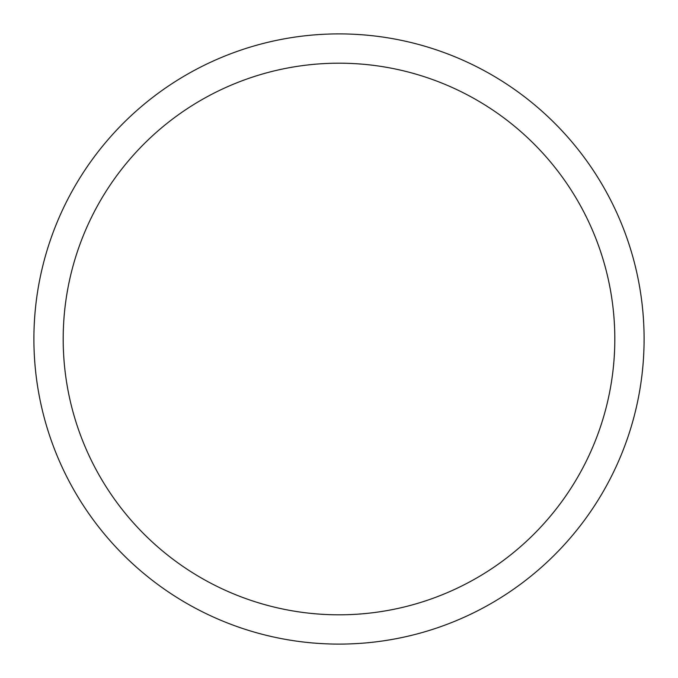 <?xml version="1.0" encoding="UTF-8"?>
<svg xmlns="http://www.w3.org/2000/svg" width="678" height="678" viewBox="0 0 678 678"><rect width="100%" height="100%" fill="white"/><g stroke="black" fill="none" stroke-linecap="round" stroke-linejoin="round"><path stroke-width="1.02" d="M63.19 339A275.81 275.81 0 0 1 476.905 100.141A275.81 275.81 0 0 1 476.905 577.859A275.81 275.81 0 0 1 63.19 339M33.9 339A305.1 305.1 0 0 1 339 33.9A305.1 305.1 0 0 1 644.1 339A305.1 305.1 0 0 1 339 644.1A305.1 305.1 0 0 1 33.9 339"/></g></svg>
